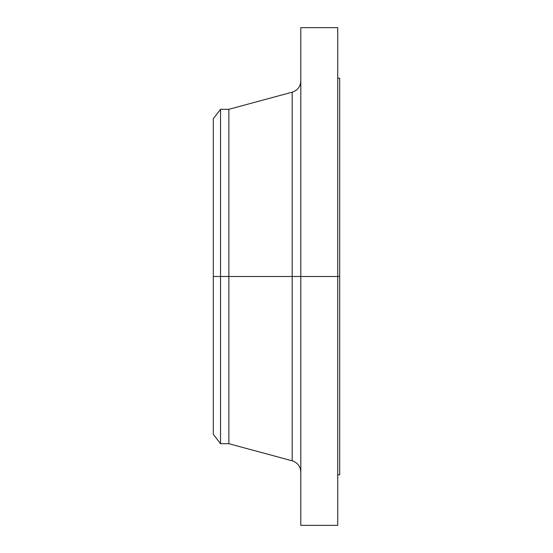 <?xml version="1.0" encoding="UTF-8"?>
<svg xmlns="http://www.w3.org/2000/svg" width="553" height="553" viewBox="0 0 553 553"><rect width="100%" height="100%" fill="white"/><g stroke="black" fill="none" stroke-linecap="round" stroke-linejoin="round"><path stroke-width="0.83" d="M337.738 27.65L337.738 276.5L337.738 27.65L300.804 27.65L300.804 276.5L339.687 276.5L339.687 474.799L339.687 276.5L337.738 276.5L337.738 525.35L337.738 276.5L292.178 276.5L292.178 92.192L292.178 276.5L213.313 276.5L213.313 434.285L213.313 276.5L220.536 276.5L220.536 443.7L220.536 276.5L228.866 276.5L228.866 443.7L228.866 276.5L292.178 276.5L292.178 92.192C297.583 90.374 300.459 86.621 300.804 80.932L300.804 80.932M213.313 434.285L220.536 443.7L228.866 443.7L292.178 460.808L292.178 276.5L292.178 460.808L292.178 276.5L300.804 276.5L300.804 525.35L300.804 27.65M337.738 78.194L339.687 78.194L339.687 276.5L339.687 78.201M292.178 92.192L228.866 109.3L228.866 276.5L228.866 109.3L220.536 109.3L220.536 276.5L220.536 109.3M213.313 118.715L213.313 276.5L213.313 118.715L220.536 109.307M337.738 525.35L300.804 525.35M339.687 474.806L337.738 474.806M292.178 460.808C297.583 462.626 300.459 466.379 300.804 472.068L300.804 472.068"/></g></svg>
